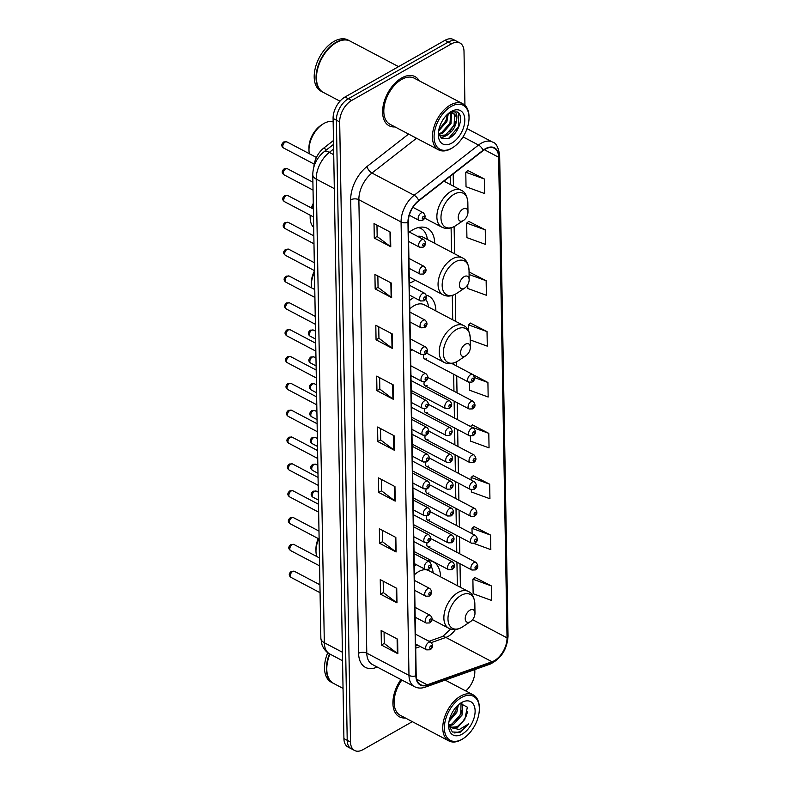 <?xml version="1.0" encoding="UTF-8"?>
<svg xmlns="http://www.w3.org/2000/svg" width="790" height="790" viewBox="0 0 790 790"><rect width="100%" height="100%" fill="white"/><g stroke="black" fill="none" stroke-linecap="round" stroke-linejoin="round"><path stroke-width="1.19" d="M416.419 564.682A30.672 18.2 117.8 0 0 414.286 566.292M413.95 297.455A30.672 18.2 117.8 0 0 413.911 297.475A30.672 18.2 117.8 0 0 409.645 300.407M410.524 350.74A30.672 18.2 117.8 0 0 412.617 349.94M434.707 243.31A30.672 18.2 117.8 0 0 427.479 228.379A30.672 18.2 117.8 0 0 412.726 229.841A30.672 18.2 117.8 0 0 409.388 232.053M409.339 283.106A30.672 18.2 117.8 0 0 413.624 281.191A30.672 18.2 117.8 0 0 415.283 280.174M423.815 354.977A4.345 2.577 117.8 0 0 424.546 358.917A4.345 2.577 117.8 0 0 426.63 358.709M424.289 381.817A4.345 2.577 117.8 0 0 425.01 385.757A4.345 2.577 117.8 0 0 427.104 385.55M424.753 408.657A4.345 2.577 117.8 0 0 425.484 412.597A4.345 2.577 117.8 0 0 427.568 412.39M425.227 435.497A4.345 2.577 117.8 0 0 425.948 439.438A4.345 2.577 117.8 0 0 428.032 439.23M425.692 462.338A4.345 2.577 117.8 0 0 426.412 466.278A4.345 2.577 117.8 0 0 428.506 466.07M426.156 489.178A4.345 2.577 117.8 0 0 426.886 493.118A4.345 2.577 117.8 0 0 428.97 492.911M426.63 516.018A4.345 2.577 117.8 0 0 427.351 519.948A4.345 2.577 117.8 0 0 429.444 519.751M427.094 542.858A4.345 2.577 117.8 0 0 427.825 546.789A4.345 2.577 117.8 0 0 429.908 546.591M435.892 310.944A30.672 18.2 117.8 0 0 428.654 296.013A30.672 18.2 117.8 0 0 426.274 295.095M440.534 576.828A30.672 18.2 117.8 0 0 433.295 561.888A30.672 18.2 117.8 0 0 427.301 560.604M425.01 385.757L469.112 408.993A4.345 2.577 -62.2 0 1 468.273 405.438A4.345 2.577 -62.2 0 1 471.067 401.518A4.345 2.577 -62.2 0 1 473.151 401.31L429.059 378.074A4.345 2.577 117.8 0 0 427.874 377.936M425.484 412.597L469.576 435.833A4.345 2.577 -62.2 0 1 468.737 432.278A4.345 2.577 -62.2 0 1 471.541 428.358A4.345 2.577 -62.2 0 1 473.625 428.15L429.523 404.915A4.345 2.577 117.8 0 0 428.338 404.776M425.948 439.438L470.04 462.673A4.345 2.577 -62.2 0 1 469.211 459.118A4.345 2.577 -62.2 0 1 472.005 455.198A4.345 2.577 -62.2 0 1 474.089 454.991L429.997 431.755A4.345 2.577 117.8 0 0 428.812 431.607M426.412 466.278L470.514 489.514A4.345 2.577 -62.2 0 1 469.675 485.959A4.345 2.577 -62.2 0 1 472.469 482.038A4.345 2.577 -62.2 0 1 474.563 481.831L430.461 458.595A4.345 2.577 117.8 0 0 429.276 458.447M426.886 493.118L470.978 516.354A4.345 2.577 -62.2 0 1 470.149 512.799A4.345 2.577 -62.2 0 1 472.943 508.879A4.345 2.577 -62.2 0 1 475.027 508.671L430.935 485.435A4.345 2.577 117.8 0 0 429.75 485.287M427.351 519.948L471.452 543.194A4.345 2.577 -62.2 0 1 470.613 539.639A4.345 2.577 -62.2 0 1 473.407 535.719A4.345 2.577 -62.2 0 1 475.501 535.511L431.399 512.275A4.345 2.577 117.8 0 0 430.214 512.127M427.825 546.789L471.916 570.034A4.345 2.577 -62.2 0 1 471.087 566.479A4.345 2.577 -62.2 0 1 473.882 562.559A4.345 2.577 -62.2 0 1 475.965 562.352L431.873 539.116A4.345 2.577 117.8 0 0 430.688 538.968M313.877 166.838A17.36 10.3 -62.2 0 1 323.673 148.145L333.479 140.502M464.945 105.287L464.007 51.419A17.36 10.3 117.8 0 0 459.908 42.976L453.312 39.5A17.36 10.3 117.8 0 0 444.968 40.33L345.023 97.002A17.36 10.3 117.8 0 0 333.094 118.451L343.917 738.581A17.36 10.3 117.8 0 0 348.005 747.024L351.303 748.762A17.36 10.3 117.8 0 1 347.215 740.319A17.36 10.3 117.8 0 0 351.303 748.762L354.601 750.5A17.36 10.3 117.8 0 0 362.956 749.67L412.341 721.665M459.908 42.976A17.36 10.3 117.8 0 0 451.564 43.806L351.619 100.478L348.321 98.74A17.36 10.3 117.8 0 0 336.392 120.189L347.215 740.319L336.392 120.189A17.36 10.3 117.8 0 1 348.321 98.74L448.266 42.068L348.321 98.74L345.023 97.002M456.61 41.238A17.36 10.3 117.8 0 0 448.266 42.068A17.36 10.3 117.8 0 1 456.61 41.238M401.695 77.953A27.778 16.481 117.8 0 0 383.792 103.016A27.778 16.481 117.8 0 0 389.144 125.788A27.778 16.481 117.8 0 0 395.03 126.923A27.778 16.481 117.8 0 1 389.144 125.788A27.778 16.481 117.8 0 1 383.792 103.016A27.778 16.481 117.8 0 1 401.695 77.953A27.778 16.481 117.8 0 1 415.046 76.63A27.778 16.481 117.8 0 0 401.695 77.953M400.915 679.538A27.778 16.481 117.8 0 0 399.464 716.846A27.778 16.481 117.8 0 0 405.349 717.982A27.778 16.481 117.8 0 1 399.464 716.846A27.778 16.481 117.8 0 1 400.915 679.538M485.366 149.113A18.516 10.991 -62.2 0 1 494.273 148.234A18.516 10.991 -62.2 0 1 498.638 157.25L507.032 637.846A18.516 10.991 -62.2 0 1 492.032 661.763L427.202 684.812A18.516 10.991 -62.2 0 1 420.557 684.654A18.516 10.991 -62.2 0 1 416.192 675.638L408.282 222.207A18.516 10.991 -62.2 0 1 418.759 200.848L483.115 150.633A18.516 10.991 -62.2 0 1 485.366 149.113M485.356 148.727A18.98 11.267 117.8 0 0 483.055 150.278L418.69 200.502A18.98 11.267 117.8 0 0 407.956 222.395L415.866 675.825A18.98 11.267 117.8 0 0 427.153 685.226L491.982 662.178A18.98 11.267 117.8 0 0 507.358 637.658L498.964 157.062A18.98 11.267 117.8 0 0 485.356 148.727M491.459 585.963L472.884 579.179L473.141 593.715L491.716 600.499L491.459 585.963L474.978 577.49M473.97 543.471L490.827 549.623L490.57 535.087L474.099 526.614M471.324 489.82L471.363 491.973L489.938 498.757L489.691 484.221L473.21 475.748M470.386 436.139L470.475 441.106L489.05 447.881L488.803 433.354L472.321 424.882M484.359 179.004L465.784 172.22L466.031 186.756L484.616 193.54L484.359 179.004L467.878 170.531M485.248 229.87L466.663 223.086L466.92 237.622L485.504 244.406L485.248 229.87L468.766 221.398M467.739 284.706L467.808 288.498L486.393 295.272L486.136 280.736L469.655 272.274M470.238 339.927L487.282 346.148L487.025 331.612L470.544 323.14M469.448 382.459L469.586 390.23L488.161 397.015L487.914 382.478L471.423 373.808M419.312 80.847A27.778 16.481 117.8 0 0 415.046 76.63A27.778 16.481 117.8 0 1 419.312 80.847M465.774 690.944A17.36 10.3 117.8 0 0 474.829 671.549L474.79 669.555M351.619 100.478A17.36 10.3 117.8 0 0 339.68 121.927L350.513 742.047A17.36 10.3 117.8 0 0 354.601 750.5M396.096 551.973L379.605 543.293L379.358 528.757L395.839 537.437L396.096 551.973A4.631 2.528 -1 0 1 395.573 551.647L395.316 537.17M396.985 602.849L380.494 594.159L380.247 579.623L396.728 588.313L396.985 602.849A4.631 2.528 -1 0 1 396.462 602.513L396.205 588.037M397.864 653.715L381.382 645.025L381.126 630.489L397.617 639.179L397.864 653.715A4.631 2.528 -1 0 1 397.34 653.389L397.094 638.903M393.43 399.365L376.949 390.675L376.692 376.149L393.173 384.829L393.43 399.365A4.631 2.528 -1 0 1 392.906 399.039L392.65 384.562M392.541 348.499L376.06 339.809L375.803 325.273L392.284 333.963L392.541 348.499A4.631 2.528 -1 0 1 392.018 348.163L391.761 333.686M391.652 297.623L375.171 288.943L374.914 274.406L391.396 283.096L391.652 297.623A4.631 2.528 -1 0 1 391.129 297.297L390.872 282.82M390.764 246.757L374.282 238.067L374.026 223.54L390.507 232.221L390.764 246.757A4.631 2.528 -1 0 1 390.24 246.431L389.993 231.944M395.207 501.107L378.716 492.417L378.469 477.881L394.951 486.571L395.207 501.107A4.631 2.528 -1 0 1 394.684 500.781L394.427 486.294M394.319 450.241L377.827 441.551L377.581 427.015L394.062 435.705L394.319 450.241A4.631 2.528 -1 0 1 393.795 449.905L393.538 435.428M377.827 441.551L380.711 439.912M380.513 428.565L380.721 440L393.795 449.905M378.716 492.417L381.6 490.788M381.402 479.431L381.6 490.876L394.684 500.781M374.282 238.067L377.166 236.437M376.968 225.081L377.166 236.526L390.24 246.431M375.171 288.943L378.055 287.303M377.857 275.957L378.055 287.392L391.129 297.297M376.06 339.809L378.943 338.179M378.736 326.823L378.943 338.268L392.018 348.163M376.949 390.675L379.822 389.045M379.625 377.689L379.832 389.134L392.906 399.039M381.382 645.025L384.266 643.396M384.068 632.039L384.266 643.485L397.34 653.389M380.494 594.159L383.377 592.52M383.18 581.173L383.377 592.619L396.462 602.513M379.605 543.293L382.488 541.654M382.291 530.307L382.488 541.743L395.573 551.647M487.914 382.478L474.573 377.61M487.025 331.612L468.44 324.828L470.702 323.011M468.549 330.674L468.44 324.828M486.136 280.736L469.082 274.515M469.062 272.748L469.813 272.145M466.663 223.086L468.924 221.269M465.784 172.22L468.036 170.403M488.803 433.354L471.521 427.044M470.376 426.442L472.479 424.753M489.691 484.221L471.107 477.437L473.368 475.62M471.156 480.034L471.107 477.437M490.57 535.087L471.995 528.312L474.257 526.486M472.094 533.714L471.995 528.312M472.884 579.179L475.146 577.362M451.92 148.105A24.885 14.773 117.8 0 0 453.341 147.217A24.885 14.773 117.8 0 0 469.023 117.473A24.885 14.773 117.8 0 0 451.189 106.443A24.885 14.773 117.8 0 0 434.085 137.174A24.885 14.773 117.8 0 0 451.92 148.105M469.023 117.473L469.013 116.584A26.04 15.454 117.8 0 0 462.871 103.796A26.04 15.454 117.8 0 0 450.349 105.031A26.04 15.454 117.8 0 0 433.562 128.533A26.04 15.454 117.8 0 0 438.588 149.873A26.04 15.454 117.8 0 0 451.11 148.639A26.04 15.454 117.8 0 0 452.601 147.71L453.341 147.217M462.871 103.796L414.237 78.171A26.04 15.454 117.8 0 0 401.715 79.405A26.04 15.454 117.8 0 0 384.937 102.907A26.04 15.454 117.8 0 0 389.954 124.247L438.588 149.873M398.565 66.637L350.266 41.179A28.934 17.173 117.8 0 0 336.352 42.561A28.934 17.173 117.8 0 0 334.693 43.588A28.934 17.173 117.8 0 0 316.464 78.18A28.934 17.173 117.8 0 0 323.288 92.381L339.986 101.189M350.059 41.08A28.934 17.173 117.8 0 0 349.861 40.962A28.934 17.173 117.8 0 0 335.938 42.344A28.934 17.173 117.8 0 0 317.294 68.453A28.934 17.173 117.8 0 0 322.873 92.163A28.934 17.173 117.8 0 0 323.08 92.272M349.861 40.962L348.005 39.994A28.934 17.173 117.8 0 0 334.091 41.366A28.934 17.173 117.8 0 0 315.447 67.476A28.934 17.173 117.8 0 0 321.017 91.186L322.873 92.163M451.416 112.98L451.011 123.714L442.469 133.332L438.746 134.359M450.715 112.99L449.984 123.171L441.442 132.789L438.578 133.737M438.381 132.671L442.005 138.615L448.957 138.28C458.072 134.31 463.849 117.641 458.506 112.852L457.222 111.933L451.031 111.923C455.781 110.768 457.647 113.424 456.61 119.892C455.84 126.667 452.502 131.871 446.587 135.505L439.161 135.475M453.263 113.395L454.606 114.748L454.102 125.343L445.56 134.962L439.299 135.574M448.295 113.622L446.893 121.541L438.578 131.041M447.357 114.412L445.866 120.998L438.825 129.738M456.61 119.892A13.084 7.762 117.8 0 0 453.529 113.523A13.084 7.762 117.8 0 0 448.187 113.671M451.278 111.469A18.871 11.198 117.8 0 0 450.191 112.141A18.871 11.198 117.8 0 0 438.302 134.705A18.871 11.198 117.8 0 0 451.831 143.069A18.871 11.198 117.8 0 0 464.797 119.754A18.871 11.198 117.8 0 0 451.278 111.469M334.595 43.648A28.647 17.005 117.8 0 0 334.506 43.707A28.647 17.005 117.8 0 0 316.454 77.953A28.647 17.005 117.8 0 0 316.464 78.062M457.025 111.834L458.802 113.582L458.348 126.795L448.601 138.438M455.356 121.265L454.23 124.623L449.698 131.9M444.385 136.324L440.761 137.737M451.238 119.102L450.112 122.45L445.57 129.728M447.12 116.93L445.985 120.278L441.452 127.555M446.567 135.525L441.126 138.043M333.153 121.917A21.705 12.877 117.8 0 0 323.9 123.457A21.705 12.877 117.8 0 0 322.656 124.228A21.705 12.877 117.8 0 0 308.979 150.169A21.705 12.877 117.8 0 0 309.354 153.724M463.197 220.627A6.942 4.118 117.8 0 0 463.602 220.38A6.942 4.118 117.8 0 0 467.976 212.085A6.942 4.118 117.8 0 0 462.999 209.004A6.942 4.118 117.8 0 0 458.22 217.576A6.942 4.118 117.8 0 0 463.197 220.627M322.656 124.228L320.799 125.462A18.812 11.159 117.8 0 0 308.949 147.947L308.979 150.169M464.382 288.261A6.942 4.118 117.8 0 0 464.777 288.014A6.942 4.118 117.8 0 0 469.151 279.709A6.942 4.118 117.8 0 0 464.174 276.638A6.942 4.118 117.8 0 0 459.405 285.21A6.942 4.118 117.8 0 0 464.382 288.261M409.23 276.994L442.963 294.769A20.836 12.364 117.8 0 1 438.954 277.695A20.836 12.364 117.8 0 1 452.374 258.893A20.836 12.364 117.8 0 1 462.397 257.905L422.887 237.089A20.836 12.364 117.8 0 0 417.535 236.348M427.36 239.439A27.492 16.314 117.8 0 0 421.05 228.587A27.492 16.314 117.8 0 0 418.137 227.599M421.05 228.587L419.401 227.718A27.492 16.314 117.8 0 0 418.819 227.441M313.294 204.669A21.705 12.877 117.8 0 0 311.843 208.214M310.272 215.236A21.705 12.877 117.8 0 0 310.164 217.803A21.705 12.877 117.8 0 0 313.689 227.342M313.275 203.336A18.812 11.159 117.8 0 0 311.359 207.968M310.134 215.166A18.812 11.159 117.8 0 0 310.134 215.571L310.164 217.803M465.557 355.895A6.942 4.118 117.8 0 0 465.962 355.648A6.942 4.118 117.8 0 0 470.336 347.343A6.942 4.118 117.8 0 0 465.359 344.262A6.942 4.118 117.8 0 0 460.58 352.844A6.942 4.118 117.8 0 0 465.557 355.895M426.551 353.12L444.148 362.403A20.836 12.364 117.8 0 1 440.129 345.329A20.836 12.364 117.8 0 1 453.559 326.527A20.836 12.364 117.8 0 1 463.572 325.539L424.072 304.713A20.836 12.364 117.8 0 0 414.049 305.71A20.836 12.364 117.8 0 0 409.793 308.89M428.545 307.073A27.492 16.314 117.8 0 0 425.721 299.282M314.469 272.303A21.705 12.877 117.8 0 0 311.339 285.437A21.705 12.877 117.8 0 0 311.517 287.827M314.45 270.97A18.812 11.159 117.8 0 0 311.309 283.205L311.339 285.437M470.198 621.769A6.942 4.118 117.8 0 0 470.603 621.533A6.942 4.118 117.8 0 0 474.978 613.228A6.942 4.118 117.8 0 0 470.001 610.147A6.942 4.118 117.8 0 0 465.221 618.728A6.942 4.118 117.8 0 0 470.198 621.769M432.091 619.479L448.789 628.277A20.836 12.364 117.8 0 1 444.77 611.203A20.836 12.364 117.8 0 1 458.2 592.411A20.836 12.364 117.8 0 1 468.213 591.414L428.713 570.597A20.836 12.364 117.8 0 0 418.69 571.585A20.836 12.364 117.8 0 0 414.434 574.774M433.187 572.948A27.492 16.314 117.8 0 0 431.063 566.213M318.804 538.859A21.705 12.877 117.8 0 0 315.98 551.311A21.705 12.877 117.8 0 0 316.81 556.545M318.271 538.573A18.812 11.159 117.8 0 0 315.951 549.09L315.98 551.311M462.229 739.163A24.885 14.773 117.8 0 0 463.661 738.285A24.885 14.773 117.8 0 0 479.342 708.531A24.885 14.773 117.8 0 0 461.508 697.501A24.885 14.773 117.8 0 0 444.395 728.232A24.885 14.773 117.8 0 0 462.229 739.163M479.342 708.531L479.332 707.643A26.04 15.454 117.8 0 0 473.19 694.854A26.04 15.454 117.8 0 0 460.659 696.089A26.04 15.454 117.8 0 0 443.881 719.591A26.04 15.454 117.8 0 0 448.898 740.931A26.04 15.454 117.8 0 0 461.429 739.697A26.04 15.454 117.8 0 0 462.92 738.769L463.661 738.285M461.518 703.376L462.703 704.64L462.022 715.138L453.292 724.657L449.362 725.655M461.054 703.475L460.718 714.446L451.979 723.976L448.918 724.904M448.651 724.341L452.038 727.916L457.943 727.106L464.816 719.394L457.213 726.731L450.972 727.323M458.358 704.858L456.788 712.373L449.026 721.389M457.025 706.112L455.484 711.681L449.451 719.512M448.641 724.588L452.334 731.984L460.135 732.3L468.707 723.847L459.355 729.476L452.038 727.916M461.597 702.537A18.871 11.198 117.8 0 0 460.511 703.199A18.871 11.198 117.8 0 0 448.621 725.763A18.871 11.198 117.8 0 0 462.14 734.127A18.871 11.198 117.8 0 0 475.116 710.812A18.871 11.198 117.8 0 0 461.597 702.537M464.816 719.394L467.354 707.168L460.59 703.604M327.731 652.698A28.934 17.173 117.8 0 0 331.336 682.244L333.192 683.222A28.934 17.173 117.8 0 0 333.4 683.33M329.519 653.844A28.934 17.173 117.8 0 0 333.192 683.222M329.874 654.041A28.647 17.005 117.8 0 0 326.774 669.012A28.647 17.005 117.8 0 0 326.774 669.12M329.924 654.071A28.934 17.173 117.8 0 0 326.784 669.239A28.934 17.173 117.8 0 0 333.607 683.439L343.038 688.416M401.853 680.022A26.04 15.454 117.8 0 0 400.273 715.306L448.898 740.931M468.707 723.847L460.224 731.609L454.606 732.942M467.601 711.652L466.11 716.293L461.498 723.64M462.12 709.924L460.876 713.528L456.265 720.885M456.887 707.159L455.642 710.773L451.031 718.12M326.675 149.725L323.673 148.145M333.094 118.451L339.68 121.927M444.968 40.33L451.564 43.806M343.917 738.581L350.513 742.047M333.627 149.014L329.312 152.381L333.726 154.702M312.771 174.679A11.574 6.33 -1 0 0 316.217 179.083L324.315 642.724A23.147 13.736 117.8 0 0 329.766 653.982C329.173 653.705 324.976 651.839 322.063 645.005L320.859 638.31L312.771 174.679C313.018 165.525 316.681 157.97 323.772 151.996A11.574 5.629 52 0 1 329.312 152.381A23.147 13.736 117.8 0 0 316.217 179.083L334.318 188.622M320.859 638.31A11.574 6.33 -1 0 0 324.315 642.724L342.406 652.254M492.032 661.763L445.876 637.441A18.516 10.991 117.8 0 0 448.137 636.394A18.516 10.991 117.8 0 0 455.435 629.521M431.35 642.606L445.876 637.441A10.418 7.051 -109.6 0 0 441.274 636.928L443.151 636.059L450.675 629.057M498.638 157.25L484.369 149.725M415.866 675.825A5.787 3.17 179 0 1 408.983 675.401L401.073 221.96A23.147 13.736 -62.2 0 1 414.167 195.268L478.523 145.054A23.147 13.736 -62.2 0 1 481.347 143.158A23.147 13.736 -62.2 0 1 492.476 142.052L467.028 128.642M483.055 150.278A5.787 2.814 52 0 0 478.523 145.054L463.039 136.887M418.69 200.502A5.787 2.814 52 0 0 414.167 195.268L371.962 173.03A23.147 13.736 117.8 0 0 358.867 199.722L401.073 221.96A5.787 3.17 -1 0 0 407.956 222.395M414.444 686.658A23.147 13.736 -62.2 0 1 408.983 675.401L366.787 653.162A23.147 13.736 117.8 0 0 372.238 664.42L414.444 686.658C417.772 688.347 421.386 688.515 425.306 687.152L490.146 664.104C501.146 658.712 507.111 649.38 508.049 636.118L499.655 155.521A5.787 3.17 179 0 1 498.964 157.062M427.153 685.226A5.787 3.92 70.4 0 1 425.306 687.152M491.982 662.178A5.787 3.92 70.4 0 1 490.146 664.104M507.358 637.658A5.787 3.17 -1 0 0 508.049 636.118M377.304 667.096L375.803 667.629A28.934 17.173 -62.2 0 1 358.601 653.29L350.691 199.86A28.934 17.173 -62.2 0 1 367.054 166.483L408.598 134.073M416.528 138.25L371.962 173.03A5.787 2.814 -128 0 1 367.054 166.483M350.691 199.86A5.787 3.17 -1 0 1 358.867 199.722L366.787 653.162A5.787 3.17 -1 0 0 358.601 653.29M376.079 666.444A5.787 3.92 -109.6 0 0 375.803 667.629M427.202 684.812L416.666 679.262M415.718 648.165L420.329 646.526M507.032 637.846L472.568 619.686M460.412 587.306L459.997 563.754M459.829 553.849L459.533 536.914M459.365 527.009L459.069 510.073M458.891 500.169L458.595 483.233M458.427 473.329L458.131 456.393M457.953 446.488L457.657 429.553M457.489 419.648L457.193 402.712M457.015 392.808L456.719 375.872M456.551 365.968L456.482 361.85M455.771 321.421L455.297 294.216M454.596 253.788L454.122 226.582M453.411 186.154L453.203 173.968M454.694 226.266A19.138 11.356 117.8 0 0 455.791 225.585L454.576 226.335C450.043 228.833 445.787 229.1 441.788 227.135A20.836 12.364 117.8 0 1 437.769 210.061A20.836 12.364 117.8 0 1 451.199 191.259A20.836 12.364 117.8 0 1 461.212 190.272C465.024 191.802 467.236 195.95 467.848 202.704A19.138 11.356 117.8 0 0 454.132 194.222A19.138 11.356 117.8 0 0 440.978 217.862A19.138 11.356 117.8 0 0 454.694 226.266M469.151 279.709L469.033 270.338A19.138 11.356 117.8 0 0 455.317 261.846A19.138 11.356 117.8 0 0 442.163 285.496A19.138 11.356 117.8 0 0 455.879 293.89A19.138 11.356 117.8 0 0 456.976 293.218L455.761 293.969C451.228 296.467 446.962 296.734 442.963 294.769M470.336 347.343L470.218 337.972A19.138 11.356 117.8 0 0 456.492 329.479A19.138 11.356 117.8 0 0 443.338 353.12A19.138 11.356 117.8 0 0 457.055 361.524A19.138 11.356 117.8 0 0 458.151 360.852L456.936 361.603C452.403 364.101 448.147 364.368 444.148 362.403M474.978 613.228L474.849 603.846A19.138 11.356 117.8 0 0 461.133 595.364A19.138 11.356 117.8 0 0 447.979 619.005A19.138 11.356 117.8 0 0 461.696 627.408A19.138 11.356 117.8 0 0 462.792 626.727L461.577 627.477C457.045 629.976 452.788 630.242 448.789 628.277M424.546 358.917L468.638 382.153A4.345 2.577 -62.2 0 1 467.799 378.598A4.345 2.577 -62.2 0 1 470.603 374.677A4.345 2.577 -62.2 0 1 472.687 374.47L451.85 363.489M472.706 378.183A1.452 0.859 117.8 0 0 471.709 379.97A1.452 0.859 117.8 0 0 472.746 380.612A1.452 0.859 117.8 0 0 473.743 378.825A1.452 0.859 117.8 0 0 472.706 378.183M473.171 405.023A1.452 0.859 117.8 0 0 472.173 406.81A1.452 0.859 117.8 0 0 473.21 407.452A1.452 0.859 117.8 0 0 474.207 405.665A1.452 0.859 117.8 0 0 473.171 405.023M473.644 431.863A1.452 0.859 117.8 0 0 472.647 433.651A1.452 0.859 117.8 0 0 473.684 434.293A1.452 0.859 117.8 0 0 474.681 432.505A1.452 0.859 117.8 0 0 473.644 431.863M474.109 458.704A1.452 0.859 117.8 0 0 473.111 460.491A1.452 0.859 117.8 0 0 474.148 461.133A1.452 0.859 117.8 0 0 475.146 459.346A1.452 0.859 117.8 0 0 474.109 458.704M474.573 485.544A1.452 0.859 117.8 0 0 473.585 487.331A1.452 0.859 117.8 0 0 474.622 487.973A1.452 0.859 117.8 0 0 475.61 486.186A1.452 0.859 117.8 0 0 474.573 485.544M475.047 512.384A1.452 0.859 117.8 0 0 474.049 514.171A1.452 0.859 117.8 0 0 475.086 514.813A1.452 0.859 117.8 0 0 476.084 513.026A1.452 0.859 117.8 0 0 475.047 512.384M475.511 539.224A1.452 0.859 117.8 0 0 474.523 541.012A1.452 0.859 117.8 0 0 475.56 541.654A1.452 0.859 117.8 0 0 476.548 539.866A1.452 0.859 117.8 0 0 475.511 539.224M475.985 566.065A1.452 0.859 117.8 0 0 474.988 567.852A1.452 0.859 117.8 0 0 476.024 568.484A1.452 0.859 117.8 0 0 477.022 566.707A1.452 0.859 117.8 0 0 475.985 566.065M310.203 336.224C307.685 334.417 307.745 332.393 310.391 330.141L313.442 330.072A3.476 2.064 117.8 0 0 311.774 330.24A3.476 2.064 117.8 0 0 309.532 333.37A3.476 2.064 117.8 0 0 310.203 336.224L315.644 339.088M447.762 401.182A4.345 2.577 -62.2 0 1 449.846 400.974C452.482 403.779 452.295 406.297 449.273 408.549L445.797 408.657A4.345 2.577 -62.2 0 1 444.958 405.102A4.345 2.577 -62.2 0 1 447.762 401.182M449.905 407.117A1.452 0.859 117.8 0 0 450.902 405.329A1.452 0.859 117.8 0 0 449.865 404.697A1.452 0.859 117.8 0 0 448.868 406.485A1.452 0.859 117.8 0 0 449.905 407.117M310.668 363.064C308.149 361.257 308.219 359.233 310.855 356.981L313.906 356.912A3.476 2.064 117.8 0 0 312.238 357.08A3.476 2.064 117.8 0 0 310.006 360.21A3.476 2.064 117.8 0 0 310.668 363.064L316.109 365.928M448.226 428.022A4.345 2.577 -62.2 0 1 450.31 427.815C452.956 430.619 452.759 433.137 449.737 435.389L446.271 435.497A4.345 2.577 -62.2 0 1 445.432 431.942A4.345 2.577 -62.2 0 1 448.226 428.022M450.369 433.957A1.452 0.859 117.8 0 0 451.367 432.17A1.452 0.859 117.8 0 0 450.33 431.538A1.452 0.859 117.8 0 0 449.332 433.325A1.452 0.859 117.8 0 0 450.369 433.957M311.142 389.895C308.623 388.097 308.683 386.073 311.319 383.822L314.381 383.752A3.476 2.064 117.8 0 0 312.712 383.92A3.476 2.064 117.8 0 0 310.47 387.051A3.476 2.064 117.8 0 0 311.142 389.895L316.573 392.768M448.69 454.862A4.345 2.577 -62.2 0 1 450.784 454.655C453.421 457.459 453.233 459.978 450.211 462.229L446.735 462.338A4.345 2.577 -62.2 0 1 445.896 458.783A4.345 2.577 -62.2 0 1 448.69 454.862M450.843 460.797A1.452 0.859 117.8 0 0 451.831 459.01A1.452 0.859 117.8 0 0 450.794 458.378A1.452 0.859 117.8 0 0 449.806 460.165A1.452 0.859 117.8 0 0 450.843 460.797M311.606 416.735C309.088 414.938 309.147 412.913 311.793 410.662L314.845 410.593A3.476 2.064 117.8 0 0 313.176 410.76A3.476 2.064 117.8 0 0 310.944 413.891A3.476 2.064 117.8 0 0 311.606 416.735L317.047 419.609M449.164 481.703A4.345 2.577 -62.2 0 1 451.248 481.495C453.885 484.3 453.697 486.818 450.675 489.069L447.199 489.178A4.345 2.577 -62.2 0 1 446.37 485.623A4.345 2.577 -62.2 0 1 449.164 481.703M451.307 487.637A1.452 0.859 117.8 0 0 452.305 485.85A1.452 0.859 117.8 0 0 451.268 485.218A1.452 0.859 117.8 0 0 450.27 487.005A1.452 0.859 117.8 0 0 451.307 487.637M312.08 443.575C309.562 441.778 309.621 439.754 312.257 437.502L315.319 437.433A3.476 2.064 117.8 0 0 313.65 437.601A3.476 2.064 117.8 0 0 311.408 440.731A3.476 2.064 117.8 0 0 312.08 443.575L317.511 446.439M449.629 508.543A4.345 2.577 -62.2 0 1 451.722 508.335C454.359 511.14 454.161 513.658 451.139 515.91L447.673 516.018A4.345 2.577 -62.2 0 1 446.834 512.463A4.345 2.577 -62.2 0 1 449.629 508.543M451.781 514.478A1.452 0.859 117.8 0 0 452.769 512.69A1.452 0.859 117.8 0 0 451.732 512.048A1.452 0.859 117.8 0 0 450.744 513.836A1.452 0.859 117.8 0 0 451.781 514.478M312.544 470.415C310.026 468.618 310.085 466.594 312.731 464.342L315.783 464.273A3.476 2.064 117.8 0 0 314.114 464.441A3.476 2.064 117.8 0 0 311.882 467.571A3.476 2.064 117.8 0 0 312.544 470.415L317.985 473.279M450.103 535.383A4.345 2.577 -62.2 0 1 452.186 535.176C454.823 537.97 454.635 540.498 451.613 542.75L448.137 542.858A4.345 2.577 -62.2 0 1 447.308 539.303A4.345 2.577 -62.2 0 1 450.103 535.383M452.245 541.318A1.452 0.859 117.8 0 0 453.243 539.531A1.452 0.859 117.8 0 0 452.206 538.889A1.452 0.859 117.8 0 0 451.209 540.676A1.452 0.859 117.8 0 0 452.245 541.318M313.018 497.256C310.5 495.458 310.559 493.434 313.196 491.183L316.257 491.113A3.476 2.064 117.8 0 0 314.588 491.281A3.476 2.064 117.8 0 0 312.346 494.412A3.476 2.064 117.8 0 0 313.018 497.256L318.449 500.119M450.567 562.223A4.345 2.577 -62.2 0 1 452.66 562.016C455.297 564.811 455.099 567.338 452.078 569.59L448.611 569.699A4.345 2.577 -62.2 0 1 447.772 566.144A4.345 2.577 -62.2 0 1 450.567 562.223M452.709 568.158A1.452 0.859 117.8 0 0 453.707 566.371A1.452 0.859 117.8 0 0 452.67 565.729A1.452 0.859 117.8 0 0 451.673 567.516A1.452 0.859 117.8 0 0 452.709 568.158M283.61 148.006C281.092 146.209 281.151 144.185 283.798 141.933L286.849 141.864A3.476 2.064 117.8 0 0 285.18 142.032A3.476 2.064 117.8 0 0 282.948 145.162A3.476 2.064 117.8 0 0 283.61 148.006L314.213 164.132M421.169 212.974A4.345 2.577 -62.2 0 1 423.252 212.767C425.889 215.561 425.701 218.089 422.68 220.331L419.204 220.45A4.345 2.577 -62.2 0 1 418.374 216.885A4.345 2.577 -62.2 0 1 421.169 212.974M423.312 218.899A1.452 0.859 117.8 0 0 424.309 217.112A1.452 0.859 117.8 0 0 423.272 216.48A1.452 0.859 117.8 0 0 422.275 218.267A1.452 0.859 117.8 0 0 423.312 218.899M284.084 174.847C281.566 173.05 281.625 171.025 284.262 168.774L287.323 168.705A3.476 2.064 117.8 0 0 285.654 168.872A3.476 2.064 117.8 0 0 283.413 172.003A3.476 2.064 117.8 0 0 284.084 174.847L313.038 190.104M421.633 239.814A4.345 2.577 -62.2 0 1 423.726 239.607C426.363 242.402 426.166 244.93 423.144 247.171L419.678 247.29A4.345 2.577 -62.2 0 1 418.838 243.725A4.345 2.577 -62.2 0 1 421.633 239.814M423.786 245.739A1.452 0.859 117.8 0 0 424.773 243.952A1.452 0.859 117.8 0 0 423.736 243.32A1.452 0.859 117.8 0 0 422.749 245.107A1.452 0.859 117.8 0 0 423.786 245.739M284.548 201.687C282.03 199.89 282.089 197.865 284.736 195.614L287.787 195.545A3.476 2.064 117.8 0 0 286.118 195.713A3.476 2.064 117.8 0 0 283.887 198.843A3.476 2.064 117.8 0 0 284.548 201.687L313.512 216.944M422.107 266.655A4.345 2.577 -62.2 0 1 424.191 266.447C426.827 269.242 426.64 271.77 423.618 274.012L420.142 274.13A4.345 2.577 -62.2 0 1 419.312 270.565A4.345 2.577 -62.2 0 1 422.107 266.655M424.25 272.58A1.452 0.859 117.8 0 0 425.247 270.792A1.452 0.859 117.8 0 0 424.21 270.16A1.452 0.859 117.8 0 0 423.213 271.948A1.452 0.859 117.8 0 0 424.25 272.58M285.022 228.527C282.504 226.73 282.563 224.706 285.2 222.454L288.261 222.385A3.476 2.064 117.8 0 0 286.592 222.543A3.476 2.064 117.8 0 0 284.351 225.683A3.476 2.064 117.8 0 0 285.022 228.527L313.976 243.784M422.571 293.495A4.345 2.577 -62.2 0 1 424.665 293.288C427.301 296.082 427.104 298.61 424.082 300.852L420.616 300.97A4.345 2.577 -62.2 0 1 419.776 297.405A4.345 2.577 -62.2 0 1 422.571 293.495M424.714 299.42A1.452 0.859 117.8 0 0 425.711 297.632A1.452 0.859 117.8 0 0 424.674 297A1.452 0.859 117.8 0 0 423.677 298.788A1.452 0.859 117.8 0 0 424.714 299.42M285.486 255.368C282.968 253.57 283.027 251.546 285.674 249.294L288.725 249.225A3.476 2.064 117.8 0 0 287.056 249.383A3.476 2.064 117.8 0 0 284.815 252.524A3.476 2.064 117.8 0 0 285.486 255.368L314.45 270.624M423.045 320.335A4.345 2.577 -62.2 0 1 425.129 320.128C427.765 322.922 427.578 325.45 424.556 327.692L421.08 327.81A4.345 2.577 -62.2 0 1 420.24 324.246A4.345 2.577 -62.2 0 1 423.045 320.335M425.188 326.26A1.452 0.859 117.8 0 0 426.185 324.473A1.452 0.859 117.8 0 0 425.148 323.841A1.452 0.859 117.8 0 0 424.151 325.628A1.452 0.859 117.8 0 0 425.188 326.26M285.96 282.208C283.432 280.411 283.501 278.386 286.138 276.135L289.199 276.066A3.476 2.064 117.8 0 0 287.521 276.224A3.476 2.064 117.8 0 0 285.289 279.364A3.476 2.064 117.8 0 0 285.96 282.208L314.914 297.465M423.509 347.175A4.345 2.577 -62.2 0 1 425.603 346.968C428.239 349.763 428.042 352.281 425.02 354.532L421.554 354.651A4.345 2.577 -62.2 0 1 420.715 351.086A4.345 2.577 -62.2 0 1 423.509 347.175M425.652 353.1A1.452 0.859 117.8 0 0 426.649 351.313A1.452 0.859 117.8 0 0 425.613 350.681A1.452 0.859 117.8 0 0 424.615 352.468A1.452 0.859 117.8 0 0 425.652 353.1M286.424 309.048C283.906 307.251 283.966 305.226 286.612 302.975L289.663 302.906A3.476 2.064 117.8 0 0 287.995 303.064A3.476 2.064 117.8 0 0 285.753 306.204A3.476 2.064 117.8 0 0 286.424 309.048L315.378 324.305M423.983 374.016A4.345 2.577 -62.2 0 1 426.067 373.808C428.703 376.603 428.516 379.121 425.494 381.373L422.018 381.481A4.345 2.577 -62.2 0 1 421.179 377.926A4.345 2.577 -62.2 0 1 423.983 374.016M426.126 379.941A1.452 0.859 117.8 0 0 427.123 378.153A1.452 0.859 117.8 0 0 426.087 377.521A1.452 0.859 117.8 0 0 425.089 379.309A1.452 0.859 117.8 0 0 426.126 379.941M286.898 335.888C284.37 334.091 284.44 332.057 287.076 329.815L290.127 329.746A3.476 2.064 117.8 0 0 288.459 329.904A3.476 2.064 117.8 0 0 286.227 333.044A3.476 2.064 117.8 0 0 286.898 335.888L315.852 351.145M424.447 400.856A4.345 2.577 -62.2 0 1 426.531 400.649C429.177 403.443 428.98 405.961 425.958 408.213L422.492 408.321A4.345 2.577 -62.2 0 1 421.653 404.766A4.345 2.577 -62.2 0 1 424.447 400.856M426.59 406.781A1.452 0.859 117.8 0 0 427.588 404.994A1.452 0.859 117.8 0 0 426.551 404.362A1.452 0.859 117.8 0 0 425.553 406.149A1.452 0.859 117.8 0 0 426.59 406.781M287.363 362.728C284.844 360.921 284.904 358.897 287.54 356.655L290.601 356.586A3.476 2.064 117.8 0 0 288.933 356.744A3.476 2.064 117.8 0 0 286.691 359.885A3.476 2.064 117.8 0 0 287.363 362.728L316.316 377.985M424.911 427.696A4.345 2.577 -62.2 0 1 427.005 427.489C429.642 430.283 429.454 432.801 426.432 435.053L422.956 435.162A4.345 2.577 -62.2 0 1 422.117 431.607A4.345 2.577 -62.2 0 1 424.911 427.696M427.064 433.621A1.452 0.859 117.8 0 0 428.052 431.834A1.452 0.859 117.8 0 0 427.015 431.202A1.452 0.859 117.8 0 0 426.027 432.989A1.452 0.859 117.8 0 0 427.064 433.621M287.827 389.569C285.309 387.762 285.368 385.737 288.014 383.496L291.066 383.426A3.476 2.064 117.8 0 0 289.397 383.584A3.476 2.064 117.8 0 0 287.165 386.725A3.476 2.064 117.8 0 0 287.827 389.569L316.79 404.826M425.385 454.536A4.345 2.577 -62.2 0 1 427.469 454.329C430.106 457.124 429.918 459.642 426.896 461.893L423.42 462.002A4.345 2.577 -62.2 0 1 422.591 458.447A4.345 2.577 -62.2 0 1 425.385 454.536M427.528 460.461A1.452 0.859 117.8 0 0 428.526 458.674A1.452 0.859 117.8 0 0 427.489 458.042A1.452 0.859 117.8 0 0 426.491 459.829A1.452 0.859 117.8 0 0 427.528 460.461M288.301 416.409C285.782 414.602 285.842 412.578 288.478 410.336L291.54 410.257A3.476 2.064 117.8 0 0 289.871 410.425A3.476 2.064 117.8 0 0 287.629 413.565A3.476 2.064 117.8 0 0 288.301 416.409L317.254 431.666M425.85 481.367A4.345 2.577 -62.2 0 1 427.943 481.169C430.58 483.964 430.382 486.482 427.36 488.734L423.894 488.842A4.345 2.577 -62.2 0 1 423.055 485.287A4.345 2.577 -62.2 0 1 425.85 481.367M428.002 487.302A1.452 0.859 117.8 0 0 428.99 485.514A1.452 0.859 117.8 0 0 427.953 484.882A1.452 0.859 117.8 0 0 426.965 486.67A1.452 0.859 117.8 0 0 428.002 487.302M288.765 443.249C286.247 441.442 286.306 439.418 288.952 437.176L292.004 437.097A3.476 2.064 117.8 0 0 290.335 437.265A3.476 2.064 117.8 0 0 288.103 440.395A3.476 2.064 117.8 0 0 288.765 443.249L317.728 458.506M426.324 508.207A4.345 2.577 -62.2 0 1 428.407 508.01C431.044 510.804 430.856 513.322 427.834 515.574L424.358 515.682A4.345 2.577 -62.2 0 1 423.529 512.127A4.345 2.577 -62.2 0 1 426.324 508.207M428.466 514.142A1.452 0.859 117.8 0 0 429.464 512.355A1.452 0.859 117.8 0 0 428.427 511.723A1.452 0.859 117.8 0 0 427.43 513.51A1.452 0.859 117.8 0 0 428.466 514.142M289.239 470.09C286.721 468.282 286.78 466.258 289.416 464.016L292.478 463.937A3.476 2.064 117.8 0 0 290.809 464.105A3.476 2.064 117.8 0 0 288.567 467.236A3.476 2.064 117.8 0 0 289.239 470.09L318.192 485.346M426.788 535.047A4.345 2.577 -62.2 0 1 428.881 534.84C431.518 537.644 431.32 540.163 428.299 542.414L424.832 542.523A4.345 2.577 -62.2 0 1 423.993 538.968A4.345 2.577 -62.2 0 1 426.788 535.047M428.931 540.982A1.452 0.859 117.8 0 0 429.928 539.195A1.452 0.859 117.8 0 0 428.891 538.563A1.452 0.859 117.8 0 0 427.894 540.35A1.452 0.859 117.8 0 0 428.931 540.982M289.703 496.93C287.185 495.123 287.244 493.098 289.891 490.847L292.942 490.778A3.476 2.064 117.8 0 0 291.273 490.946A3.476 2.064 117.8 0 0 289.031 494.076A3.476 2.064 117.8 0 0 289.703 496.93L318.656 512.187M427.262 561.888A4.345 2.577 -62.2 0 1 429.345 561.68C431.982 564.485 431.794 567.003 428.773 569.254L425.297 569.363A4.345 2.577 -62.2 0 1 424.457 565.808A4.345 2.577 -62.2 0 1 427.262 561.888M429.404 567.822A1.452 0.859 117.8 0 0 430.402 566.035A1.452 0.859 117.8 0 0 429.365 565.403A1.452 0.859 117.8 0 0 428.368 567.19A1.452 0.859 117.8 0 0 429.404 567.822M290.177 523.77C287.649 521.963 287.718 519.938 290.355 517.687L293.416 517.618A3.476 2.064 117.8 0 0 291.737 517.786A3.476 2.064 117.8 0 0 289.505 520.916A3.476 2.064 117.8 0 0 290.177 523.77L319.13 539.027M427.726 588.728A4.345 2.577 -62.2 0 1 429.809 588.52C432.456 591.325 432.258 593.843 429.237 596.095L425.771 596.203A4.345 2.577 -62.2 0 1 424.931 592.648A4.345 2.577 -62.2 0 1 427.726 588.728M429.869 594.663A1.452 0.859 117.8 0 0 430.866 592.875A1.452 0.859 117.8 0 0 429.829 592.243A1.452 0.859 117.8 0 0 428.832 594.031A1.452 0.859 117.8 0 0 429.869 594.663M290.641 550.6C288.123 548.803 288.182 546.779 290.829 544.527L293.88 544.458A3.476 2.064 117.8 0 0 292.211 544.626A3.476 2.064 117.8 0 0 289.969 547.756A3.476 2.064 117.8 0 0 290.641 550.6L319.594 565.867M428.2 615.568A4.345 2.577 -62.2 0 1 430.283 615.361C432.92 618.165 432.732 620.683 429.711 622.935L426.235 623.043A4.345 2.577 -62.2 0 1 425.395 619.488A4.345 2.577 -62.2 0 1 428.2 615.568M430.343 621.503A1.452 0.859 117.8 0 0 431.34 619.716A1.452 0.859 117.8 0 0 430.303 619.083A1.452 0.859 117.8 0 0 429.306 620.871A1.452 0.859 117.8 0 0 430.343 621.503M291.105 577.441C288.587 575.643 288.656 573.619 291.293 571.368L294.344 571.298A3.476 2.064 117.8 0 0 292.675 571.466A3.476 2.064 117.8 0 0 290.444 574.597A3.476 2.064 117.8 0 0 291.105 577.441L320.069 592.707M428.664 642.408A4.345 2.577 -62.2 0 1 430.748 642.201C433.394 645.005 433.197 647.524 430.175 649.775L426.699 649.884A4.345 2.577 -62.2 0 1 425.869 646.329A4.345 2.577 -62.2 0 1 428.664 642.408M430.807 648.343A1.452 0.859 117.8 0 0 431.804 646.556A1.452 0.859 117.8 0 0 430.767 645.924A1.452 0.859 117.8 0 0 429.77 647.711A1.452 0.859 117.8 0 0 430.807 648.343M329.766 653.982L342.554 660.726M323.772 151.996L333.548 144.373M499.655 155.521C498.48 147.325 496.081 142.832 492.476 142.052M415.678 646.032L417.9 645.242M429.019 641.292L441.274 636.928M457.351 585.686L456.936 562.134M456.768 552.23L456.472 535.294M456.294 525.389L456.008 508.454M455.83 498.549L455.534 481.614M455.366 471.709L455.07 454.773M454.892 444.879L454.596 427.943M454.428 418.038L454.132 401.103M453.954 391.198L453.657 374.262M453.49 364.358L453.47 363.104M452.709 319.812L452.285 295.47M451.534 252.178L451.1 227.836M450.349 184.544L450.201 176.308M439.201 135.554L439.803 135.87M467.976 212.085L467.848 202.704M463.602 220.38L455.791 225.585M443.96 181.177L461.212 190.272M424.674 218.119L441.788 227.135M464.777 288.014L456.976 293.218M462.397 257.905C466.199 259.436 468.411 263.584 469.033 270.338M465.962 355.648L458.151 360.852M463.572 325.539C467.384 327.07 469.596 331.207 470.218 337.972M470.603 621.533L462.792 626.727M468.213 591.414C472.025 592.944 474.237 597.092 474.849 603.846M445.165 680.091L473.19 694.854M468.638 382.153L472.114 382.044C475.116 380.207 475.304 377.689 472.687 374.47M469.112 408.993L472.578 408.884C475.58 407.048 475.778 404.529 473.151 401.31M469.576 435.833L473.052 435.725C476.054 433.888 476.242 431.37 473.625 428.15M470.04 462.673L473.516 462.565C476.518 460.728 476.716 458.21 474.089 454.991M470.514 489.514L473.99 489.405C476.992 487.568 477.18 485.05 474.563 481.831M470.978 516.354L474.454 516.235C477.456 514.409 477.654 511.89 475.027 508.671M471.452 543.194L474.918 543.076C477.93 541.249 478.118 538.731 475.501 535.511M471.916 570.034L475.392 569.916C478.394 568.089 478.582 565.571 475.965 562.352M313.442 330.072L315.506 331.158M411.037 380.533L449.846 400.974M411.215 390.438L445.797 408.657M313.906 356.912L315.97 357.998M411.511 407.373L450.31 427.815M411.679 417.278L446.271 435.497M314.381 383.752L316.435 384.839M411.975 434.214L450.784 454.655M412.153 444.108L446.735 462.338M314.845 410.593L316.909 411.679M412.449 461.044L451.248 481.495M412.617 470.949L447.199 489.178M315.319 437.433L317.373 438.519M412.913 487.884L451.722 508.335M413.091 497.789L447.673 516.018M315.783 464.273L317.847 465.359M413.387 514.725L452.186 535.176M413.555 524.629L448.137 542.858M316.257 491.113L318.311 492.2M413.851 541.565L452.66 562.016M414.029 551.469L448.611 569.699M286.849 141.864L316.425 157.447M412.943 207.336L423.252 212.767M409.299 215.226L419.204 220.45M287.323 168.705L312.899 182.184M408.44 231.549L423.726 239.607M408.618 241.454L419.678 247.29M287.787 195.545L313.373 209.024M408.914 258.389L424.191 266.447M409.082 268.294L420.142 274.13M288.261 222.385L313.837 235.864M409.378 285.229L424.665 293.288M409.546 295.134L420.616 300.97M288.725 249.225L314.311 262.705M409.842 312.07L425.129 320.128M410.02 321.974L421.08 327.81M289.199 276.066L314.776 289.545M410.316 338.91L425.603 346.968M410.484 348.815L421.554 354.651M289.663 302.906L315.24 316.385M410.78 365.75L426.067 373.808M410.958 375.655L422.018 381.481M290.127 329.746L315.714 343.225M411.254 392.591L426.531 400.649M411.422 402.495L422.492 408.321M290.601 356.586L316.178 370.066M411.718 419.431L427.005 427.489M411.896 429.335L422.956 435.162M291.066 383.426L316.652 396.906M412.192 446.271L427.469 454.329M412.36 456.176L423.42 462.002M291.54 410.257L317.116 423.746M412.656 473.111L427.943 481.169M412.834 483.016L423.894 488.842M292.004 437.097L317.59 450.586M413.131 499.952L428.407 508.01M413.298 509.856L424.358 515.682M292.478 463.937L318.054 477.427M413.595 526.792L428.881 534.84M413.763 536.696L424.832 542.523M292.942 490.778L318.518 504.267M414.059 553.632L429.345 561.68M414.237 563.537L425.297 569.363M293.416 517.618L318.992 531.097M414.533 580.472L429.809 588.52M414.701 590.377L425.771 596.203M293.88 544.458L319.456 557.938M414.997 607.312L430.283 615.361M415.175 617.217L426.235 623.043M294.344 571.298L319.93 584.778M415.471 634.153L430.748 642.201M415.639 644.057L426.699 649.884"/></g></svg>
